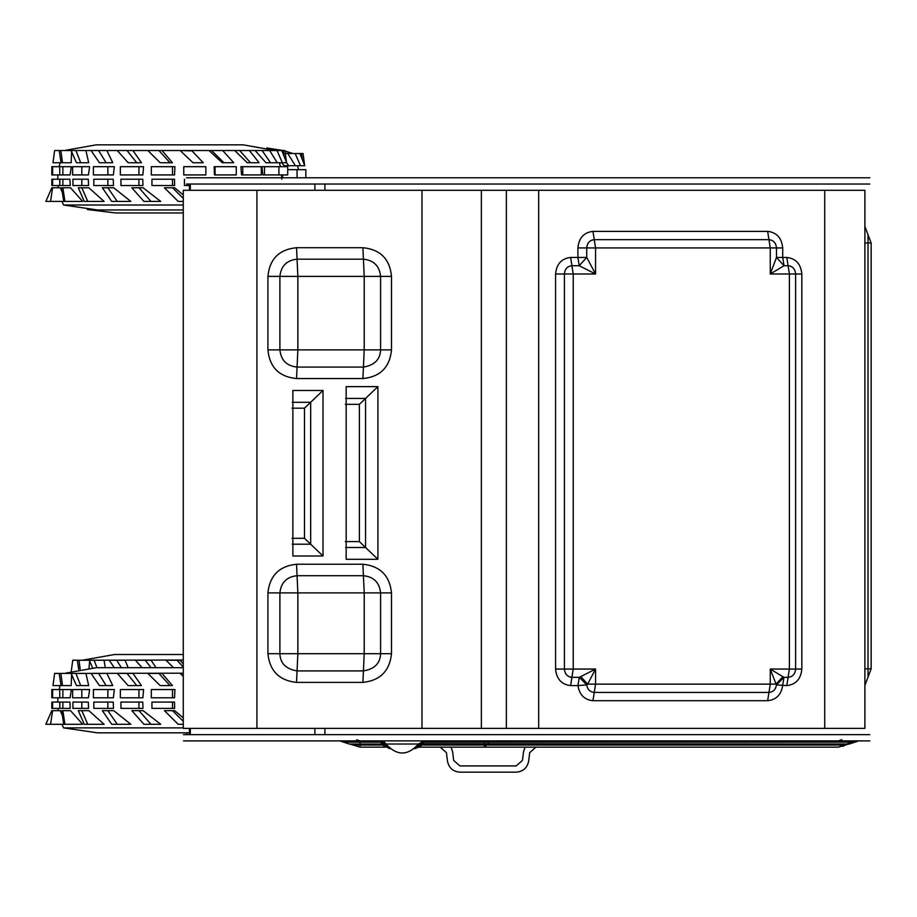 <?xml version="1.0" encoding="UTF-8"?>
<svg xmlns="http://www.w3.org/2000/svg" width="917" height="917" viewBox="0 0 917 917"><rect width="100%" height="100%" fill="white"/><g stroke="black" fill="none" stroke-linecap="round" stroke-linejoin="round"><path stroke-width="1.38" d="M279.891 653.718C280.247 663.323 285.966 669.066 297.062 670.912L297.853 653.718L297.853 592.898L364.209 592.898L364.209 653.718L279.891 653.718L279.891 592.898L297.853 592.898L297.062 575.704L363.419 575.704L364.209 592.898L380.589 592.898L380.589 653.718L391.502 653.718L391.502 592.898L380.589 592.898C379.489 582.524 373.769 576.793 363.419 575.704L362.903 564.23L296.535 564.23C279.284 566.053 269.747 575.612 267.924 592.898L267.924 653.718L279.891 653.718M363.419 670.912C374.514 669.066 380.234 663.335 380.589 653.718L364.209 653.718L363.419 670.912L297.062 670.912L296.535 682.386L362.903 682.386L363.419 670.912M256.92 190.289L506.367 190.289L506.367 728.373L183.274 728.373L183.274 190.289L256.92 190.289L256.92 728.373M345.583 398.437L365.551 398.437L365.551 547.495L359.372 541.592L359.372 404.34L377.907 386.642L346.168 386.642L346.168 559.29L377.907 559.29L365.551 547.495L345.583 547.495M292.294 544.194L310.668 544.194L310.668 402.276L323.013 390.47L292.878 390.47L292.878 556L323.013 556L304.49 538.302L304.49 408.168L310.668 402.276L292.294 402.276M391.502 276.384L297.853 276.384L297.853 349.87L380.589 349.87L380.589 276.384C379.489 266.01 373.769 260.279 363.419 259.179L364.209 276.384L364.209 349.87L363.419 367.075C374.514 365.23 380.234 359.487 380.589 349.87L391.502 349.87L391.502 276.384C389.805 258.972 380.268 249.413 362.903 247.716L296.535 247.716C279.158 249.413 269.621 258.972 267.924 276.384L267.924 349.87C269.621 367.293 279.158 376.841 296.535 378.549L362.903 378.549C380.268 376.841 389.805 367.293 391.502 349.87M362.903 247.716L363.419 259.179L297.062 259.179C286.712 260.279 280.992 266.01 279.891 276.384L279.891 349.87C280.992 360.243 286.712 365.986 297.062 367.075L296.535 378.549M580.782 676.597L595.557 669.055L573.228 669.055L571.921 677.331C567.394 676.872 564.883 674.11 564.402 669.055L564.402 274C564.883 268.945 567.394 266.182 571.921 265.724L570.626 257.448L577.905 257.448L579.2 265.724L571.921 265.724L573.228 274L573.228 669.055L555.576 669.055L555.576 274L595.557 274L579.2 265.724L586.731 257.448L577.905 257.448L577.905 247.934L595.557 247.934L595.557 274L586.731 257.448L586.731 247.934C587.201 242.936 589.711 240.185 594.25 239.658L768.962 239.658L770.257 247.934L595.557 247.934L594.25 239.658L592.955 231.382L767.655 231.382L768.962 239.658C773.489 240.185 776 242.936 776.481 247.934L770.257 247.934L770.257 274L784.012 265.724L776.481 257.448L782.705 257.448L784.012 265.724L788.081 265.724C792.62 266.182 795.131 268.945 795.612 274L795.612 669.055C795.131 674.11 792.62 676.872 788.081 677.331L789.388 669.055L770.257 669.055L783.943 677.331L776.447 684.873C775.748 689.481 773.249 691.991 768.962 692.415L594.25 692.415C589.963 691.991 587.465 689.481 586.754 684.873L579.257 677.331L580.782 676.597L587.637 684.139L595.557 669.055L595.557 684.139L587.637 684.139L586.754 684.873L577.962 685.607L579.257 677.331L571.921 677.331L570.626 685.607C561.548 684.552 556.527 679.027 555.576 669.055M767.655 700.703C776.137 699.854 781.135 694.822 782.648 685.607L783.943 677.331L788.081 677.331L786.786 685.607L776.447 684.873L776.069 684.139L595.557 684.139L592.955 700.703L767.655 700.703L770.257 684.139L770.257 669.055L776.069 684.139L782.923 676.597M770.257 274L776.481 257.448L776.481 247.934L782.705 247.934L782.705 257.448L786.786 257.448L789.388 274L770.257 274M871.15 242.994L871.15 668.837L868.021 668.837L868.021 242.994L871.15 242.994L864.891 226.442M506.367 728.373L864.891 728.373L864.891 190.289L824.727 190.289L824.727 728.373M506.367 190.289L824.727 190.289M864.891 685.389L871.15 668.837M186.3 740.89L183.503 740.89M186.449 740.89L869.786 740.89M339.817 740.89L349.205 744.008L382.71 744.008L380.566 742.14L387.329 746.025M360.06 740.89L356.598 739.847L360.06 740.89L360.06 742.14L343.566 742.14L349.205 744.008M343.566 742.14L360.06 742.14L360.06 745.051L353.148 745.051L349.686 744.008M353.148 745.051L360.06 747.137L385.69 747.137L382.71 745.051L389.805 748.685M380.566 740.89L380.566 742.14L385.988 744.008L380.566 740.89M858.748 740.89L849.36 744.008L838.493 744.008L848.878 744.008L845.417 745.051L846.712 744.398M423.918 740.89L423.918 742.14L418.496 744.008L423.918 740.89M382.71 745.051L387.593 746.358L382.71 744.008L382.71 745.051L360.06 745.051L360.06 747.137M383.799 744.111L384.682 744.329M384.257 742.094L385.988 744.008L418.496 744.008C407.664 755.986 396.82 755.986 385.988 744.008M422.187 743.698L849.36 744.008L854.988 742.14L852.523 742.14M416.891 746.358L421.786 744.008L416.891 746.358L421.786 745.051L418.794 747.137L421.786 745.051L421.786 744.008L423.7 742.369M186.3 734.632L183.503 734.632M186.449 734.632L869.786 734.632M842.815 746.381L845.417 745.051L484.531 745.051L484.531 742.14L854.988 742.14M845.417 745.051L838.493 747.137L548.423 747.137M415.263 748.146L414.656 748.708L415.263 748.146M414.656 748.708L418.794 747.137L414.656 748.708L418.794 747.137L838.493 747.137L846.563 744.008M841.955 739.847L838.493 740.89L841.955 739.847M440.217 747.137L446.43 752.639L447.485 761.179C448.894 767.919 453.044 771.587 459.898 772.171C453.044 771.587 448.894 767.919 447.485 761.179M528.65 761.179C527.229 767.919 523.091 771.587 516.225 772.171C523.091 771.587 527.229 767.919 528.65 761.179L529.694 752.639L535.906 747.137M523.492 751.871L525.074 747.137L523.492 751.871L522.438 760.422L516.225 765.913L459.898 765.913L453.686 760.422L452.643 751.871L451.061 747.137L452.643 751.871M516.225 772.171L459.898 772.171M869.786 177.772L186.449 177.772M869.786 184.03L186.449 184.03M324.893 184.03L324.893 190.289M324.893 728.373L324.893 734.632M190.335 184.03L190.335 190.289M190.335 728.373L190.335 734.632M189.452 184.03L189.452 190.289M189.452 728.373L189.452 734.632M186.736 734.632L186.736 732.832M183.274 727.88L63.56 727.88L97.443 732.832L189.452 732.832M183.274 673.193L65.245 673.41M63.72 724.292L61.668 710.652L70.54 710.652L82.679 724.292L45.85 724.292L51.822 710.652L60.27 710.652L62.413 715.569M71.652 673.743L71.171 685.595L61.049 685.595L59.215 673.41L54.619 673.41L53.014 685.366M62.872 697.791L70.093 697.791L71.354 689.55L62.872 689.55L62.872 697.791L59.731 697.791L59.731 689.55L51.822 689.55L51.822 697.791L59.823 697.791M75.916 673.41L85.911 673.41L88.685 685.595L76.466 685.595L71.125 673.41L75.916 673.41L80.707 685.595M81.808 697.791L88.433 697.791L89.602 689.55L81.808 689.55L81.808 697.791L72.638 697.791L72.638 689.55L81.808 689.55M62.872 702.078L69.91 702.078L70.242 708.394L62.872 708.394L62.872 702.078L59.823 702.078L59.823 708.394L62.872 708.394M81.808 710.652L88.846 710.652L104.102 724.292L84.272 724.292L78.3 710.652L81.808 710.652L87.78 724.292M98.589 673.41L106.876 673.41L112.757 685.595L99.449 685.595L91.035 673.41L98.589 673.41L106.143 685.595M107.862 697.791L113.376 697.791L114.338 689.55L107.862 689.55L107.862 697.791L93.408 697.791L93.408 689.55L107.862 689.55M59.972 708.394L51.822 708.394L51.822 702.078L59.639 702.078L59.823 706.835M107.862 710.652L113.719 710.652L130.844 724.292L111.748 724.292L102.337 710.652L107.862 710.652L117.284 724.292M127.016 673.41L132.954 673.41L141.459 685.595L128.128 685.595L117.307 673.41L127.016 673.41L136.725 685.595M138.937 697.791L142.88 697.791L143.568 689.55L138.937 689.55L138.937 697.791L120.356 697.791L120.356 689.55L138.937 689.55M107.862 702.078L113.238 702.078L113.49 708.394L107.862 708.394L107.862 702.078L93.832 702.078L93.832 708.394L107.862 708.394M138.937 710.652L143.121 710.652L160.727 724.292L143.923 724.292L131.83 710.652L138.937 710.652L151.03 724.292M158.905 673.41L162 673.41L172.442 685.595L160.177 685.595L147.843 673.41L158.905 673.41L169.977 685.595M172.511 697.791L174.562 697.791L174.918 689.55L172.511 689.55L172.511 697.791L151.316 697.791L151.316 689.55L172.511 689.55M183.274 724.292L178.196 724.292L164.407 710.652L174.689 710.652L183.274 717.873M138.937 702.078L142.777 702.078L142.96 708.394L120.918 708.394L120.918 702.078L138.937 702.078L138.937 708.394M172.511 702.078L174.505 702.078L174.608 708.394L172.511 708.394L172.511 702.078L151.947 702.078L151.947 708.394L172.511 708.394M81.808 702.078L88.273 702.078L88.582 708.394L72.913 708.394L72.913 702.078L81.808 702.078L81.808 708.394M61.657 685.595L52.98 685.595M52.601 689.55L52.601 697.791M52.601 710.652L50.561 724.292M71.721 673.41L60.854 673.41L62.505 685.595M59.215 673.41L60.854 673.41M59.731 689.55L62.872 689.55M62.872 710.652L64.924 724.292M52.601 702.078L52.601 708.394M172.511 710.652L183.274 721.289M183.274 676.368L180.145 673.41L183.274 673.41M183.274 660.022L83.378 660.229M89.66 661.146L89.006 668M92.571 667.771L89.258 660.229L104.045 660.229L105.272 667.691M114.316 667.691L109.169 660.229L125.021 660.229L128.22 667.691M142.066 667.691L135.441 660.229L151.087 660.229L156.016 667.691M173.531 667.691L165.977 660.229L180.133 660.229L183.274 664.046M78.736 669.433L77.349 660.229L72.752 660.229L71.274 671.255M89.866 660.229L79 660.229L80.192 669.158M77.349 660.229L79 660.229M94.061 660.229L96.996 667.691M116.723 660.229L121.342 667.691M145.15 660.229L151.087 667.691M177.05 660.229L183.274 667.095M281.783 162.733L284.098 165.713L288.649 165.713L286.597 162.733L282.367 162.733L277.026 150.537L281.817 150.537L286.608 162.733M292.42 153.517L285.279 153.311M282.608 177.772L282.608 174.929M287.709 169.668L297.062 169.668L297.062 177.909M285.313 153.517L287.789 153.517L295.343 165.713L288.649 165.713M286.815 153.517L299.951 153.517L304.742 165.713L300.501 165.713L295.159 153.517M295.022 165.713L300.501 165.713M299.951 153.517L303.046 153.517L304.685 165.713M302.301 159.478L301.406 153.517M296.672 169.668L305.842 169.668L305.842 177.909M183.274 205.018L63.56 205.018L97.443 209.97L183.274 209.97M274.286 150.537L65.245 150.537M262.102 150.537L255.167 150.537L265.964 162.733L270.515 162.733L262.102 150.537L269.655 150.537L277.209 162.733L270.515 162.733M264.474 174.929L262.812 174.929L261.895 166.688L278.928 166.688L278.928 174.929L264.474 174.929L264.474 166.688M239.692 150.537L234.729 150.537L247.246 162.733L250.501 162.733L239.692 150.537L249.39 150.537L259.098 162.733L250.501 162.733M242.741 174.929L241.549 174.929L240.896 166.688L261.311 166.688L261.311 174.929L242.741 174.929L242.741 166.688M63.72 201.431L61.668 187.779L70.54 187.779L82.679 201.431L45.85 201.431L51.822 187.779L60.27 187.779L62.413 192.708M71.652 150.881L71.171 162.733L61.049 162.733L59.215 150.537L54.619 150.537L53.014 162.504M62.872 174.929L70.093 174.929L71.354 166.688L62.872 166.688L62.872 174.929L59.731 174.929L59.731 166.688L51.822 166.688L51.822 174.929L59.823 174.929M75.916 150.537L85.911 150.537L88.685 162.733L76.466 162.733L71.125 150.537L75.916 150.537L80.707 162.733M81.808 174.929L88.433 174.929L89.602 166.688L81.808 166.688L81.808 174.929L72.638 174.929L72.638 166.688L81.808 166.688M62.872 179.216L69.91 179.216L70.242 185.532L62.872 185.532L62.872 179.216L59.823 179.216L59.823 185.532L62.872 185.532M81.808 187.779L88.846 187.779L104.102 201.431L84.272 201.431L78.3 187.779L81.808 187.779L87.78 201.431M98.589 150.537L106.876 150.537L112.757 162.733L99.449 162.733L91.035 150.537L98.589 150.537L106.143 162.733M107.862 174.929L113.376 174.929L114.338 166.688L107.862 166.688L107.862 174.929L93.408 174.929L93.408 166.688L107.862 166.688M59.972 185.532L51.822 185.532L51.822 179.216L59.639 179.216L59.823 183.973M107.862 187.779L113.719 187.779L130.844 201.431L111.748 201.431L102.337 187.779L107.862 187.779L117.284 201.431M127.016 150.537L132.954 150.537L141.459 162.733L128.128 162.733L117.307 150.537L127.016 150.537L136.725 162.733M138.937 174.929L142.88 174.929L143.568 166.688L138.937 166.688L138.937 174.929L120.356 174.929L120.356 166.688L138.937 166.688M107.862 179.216L113.238 179.216L113.49 185.532L107.862 185.532L107.862 179.216L93.832 179.216L93.832 185.532L107.862 185.532M138.937 187.779L143.121 187.779L160.727 201.431L143.923 201.431L131.83 187.779L138.937 187.779L151.03 201.431M158.905 150.537L162 150.537L172.442 162.733L160.177 162.733L147.843 150.537L158.905 150.537L169.977 162.733M172.511 174.929L174.562 174.929L174.918 166.688L172.511 166.688L172.511 174.929L151.316 174.929L151.316 166.688L172.511 166.688M183.274 201.431L178.196 201.431L164.407 187.779L174.689 187.779L183.274 195M138.937 179.216L142.777 179.216L142.96 185.532L120.918 185.532L120.918 179.216L138.937 179.216L138.937 185.532M191.997 150.881L203.219 162.733L193.006 162.733L180.145 150.537L191.997 150.881M172.511 179.216L174.505 179.216L174.608 185.532L172.511 185.532L172.511 179.216L151.947 179.216L151.947 185.532L172.511 185.532M215.094 174.929L214.475 174.929L214.131 166.688L236.277 166.688L236.277 174.929L215.094 174.929L215.094 166.688M211.609 150.537L209.03 150.537L222.246 162.733L223.943 162.733L211.609 150.537L222.682 150.537L233.743 162.733L223.943 162.733M81.808 179.216L88.273 179.216L88.582 185.532L72.913 185.532L72.913 179.216L81.808 179.216L81.808 185.532M268.681 150.537L277.026 150.537M276.888 162.733L282.367 162.733M281.817 150.537L284.912 150.537L286.551 162.733M284.167 156.498L283.273 150.537L266.755 147.969M278.539 166.688L287.709 166.688L287.709 174.929L278.539 174.929M61.657 162.733L52.98 162.733M52.601 166.688L52.601 174.929M52.601 187.779L50.561 201.431M71.721 150.537L60.854 150.537L62.505 162.733M59.215 150.537L60.854 150.537M59.731 166.688L62.872 166.688M62.872 187.779L64.924 201.431M52.601 179.216L52.601 185.532M172.511 187.779L183.274 198.427M191.687 150.537L203.219 162.733M205.855 174.929L183.767 174.929L183.767 166.688L205.855 166.688L205.855 174.929M184.432 179.216L184.432 185.532L189.452 185.532M296.535 564.23L297.062 575.704C286.712 576.793 280.992 582.524 279.891 592.898L267.924 592.898M267.924 653.718C269.747 671.003 279.284 680.563 296.535 682.386M362.903 682.386C380.142 680.563 389.679 671.003 391.502 653.718M391.502 592.898C389.679 575.612 380.142 566.053 362.903 564.23M421.98 190.289L421.98 728.373M377.907 386.642L377.907 559.29M323.013 390.47L323.013 556M292.007 538.302L304.49 538.302M304.49 408.168L292.007 408.168M359.372 541.592L345.296 541.592M359.372 404.34L345.296 404.34M296.535 247.716L297.853 276.384L267.924 276.384M267.924 349.87L297.853 349.87L297.062 367.075L363.419 367.075L362.903 378.549M481.368 190.289L481.368 728.373M786.786 257.448C795.853 258.502 800.873 264.016 801.836 274L789.388 274L789.388 669.055L801.836 669.055C800.873 679.027 795.853 684.552 786.786 685.607M767.655 231.382C776.733 232.425 781.742 237.95 782.705 247.934M577.905 247.934C578.856 237.95 583.877 232.425 592.955 231.382M538.68 190.289L538.68 728.373M555.576 274C556.527 264.016 561.548 258.502 570.626 257.448M592.955 700.703C584.473 699.854 579.475 694.822 577.962 685.607L570.626 685.607M801.836 274L801.836 669.055M868.021 234.718L868.021 242.994L864.891 242.994M864.891 668.837L868.021 668.837L868.021 677.113M707.225 742.14L727.743 742.14M748.306 742.14L748.306 740.89M360.06 743.32L360.06 744.008M380.566 742.14L360.06 742.14M484.531 740.89L484.531 742.14L423.918 742.14M490.045 740.89L487.489 744.008M854.243 740.89L846.941 744.008M548.423 742.14L740.558 742.14M753.212 742.14L838.493 742.14M421.786 745.051L484.531 745.051L484.531 747.137L487.351 744.008M841.187 739.847L838.493 740.89M314.875 734.632L314.875 728.373M314.875 190.289L314.875 184.03M63.56 727.88L61.978 724.292M58.321 710.652L58.046 708.394M60.121 685.595L59.112 689.55M57.897 697.791L57.725 702.078M183.274 667.691L96.354 667.691L65.359 673.193M183.274 654.52L114.487 654.52L83.493 660.022M87.413 209.546L115.576 212.95L183.274 212.95M297.544 165.713L298.552 169.668M292.305 153.311L284.969 150.973M63.56 205.018L61.978 201.419M279.41 162.733L280.419 166.688M281.806 179.216L281.634 174.929M58.321 187.779L58.046 185.532M60.121 162.733L59.112 166.688M57.897 174.929L57.725 179.216M65.359 150.331L96.354 144.829L243.177 144.829L274.172 150.331"/></g></svg>
